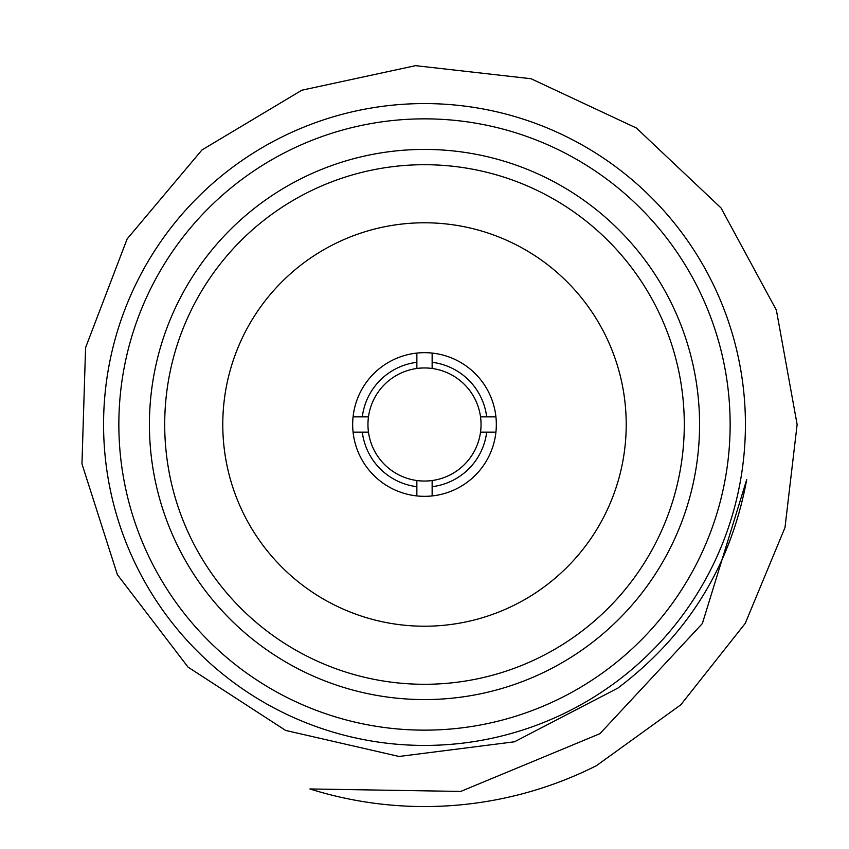 <?xml version="1.0" encoding="UTF-8"?>
<svg xmlns="http://www.w3.org/2000/svg" width="849" height="849" viewBox="0 0 849 849"><rect width="100%" height="100%" fill="white"/><g stroke="black" fill="none" stroke-linecap="round" stroke-linejoin="round"><path stroke-width="1.27" d="M495.922 416.859L480.523 416.859A56.543 56.543 0 0 1 480.523 432.141L486.689 432.141A62.656 62.656 0 0 1 432.141 486.689L432.141 480.523A56.543 56.543 0 0 1 416.859 480.523L416.859 486.689A62.656 62.656 0 0 1 362.311 432.141L368.477 432.141A56.543 56.543 0 0 1 368.477 416.859L353.078 416.859A71.825 71.825 0 0 0 353.078 432.141L368.477 432.141A56.543 56.543 0 0 0 416.859 480.523L416.859 495.922A71.825 71.825 0 0 0 432.141 495.922L432.141 480.523A56.543 56.543 0 0 0 480.523 432.141L495.922 432.141A71.825 71.825 0 0 0 416.859 353.078L416.859 368.477A56.543 56.543 0 0 0 368.477 416.859L362.311 416.859A62.656 62.656 0 0 1 416.859 362.311L416.859 368.477A56.543 56.543 0 0 1 432.141 368.477L432.141 353.078M416.859 353.078A71.825 71.825 0 0 0 353.078 416.859M432.141 495.922A71.825 71.825 0 0 0 495.922 432.141M353.078 432.141A71.825 71.825 0 0 0 416.859 495.922M617.764 688.157L514.473 741.793L399.062 756.47L285.625 730.427L188.064 667.144L117.385 574.646L81.96 463.872L85.579 347.644L127.148 238.93L201.977 149.944L301.841 90.206L415.554 65.66L531.049 78.734L636.379 128.019L721.013 207.931L776.379 310.129L797.126 424.5L784.996 527.558L745.231 623.389L680.792 704.819L596.423 765.681A382.05 382.05 0 0 1 309.885 788.954L460.742 791.427L599.925 733.685L702.356 623.559L746.738 479.515C730.745 565.89 687.754 635.434 617.764 688.157M149.424 424.5A275.076 275.076 0 0 0 562.038 662.719A275.076 275.076 0 0 0 562.038 186.281A275.076 275.076 0 0 0 149.424 424.5M730.14 424.5A305.64 305.64 0 0 0 271.68 159.803A305.64 305.64 0 0 0 271.68 689.197A305.64 305.64 0 0 0 730.14 424.5M745.422 424.5A320.922 320.922 0 0 1 264.039 702.431A320.922 320.922 0 0 1 264.039 146.569A320.922 320.922 0 0 1 745.422 424.5M164.706 424.5A259.794 259.794 0 0 0 554.397 649.485A259.794 259.794 0 0 0 554.397 199.515A259.794 259.794 0 0 0 164.706 424.5M222.778 424.5A201.722 201.722 0 0 0 525.361 599.192A201.722 201.722 0 0 0 525.361 249.808A201.722 201.722 0 0 0 222.778 424.5M432.141 362.311A62.656 62.656 0 0 1 486.689 416.859L480.523 416.859A56.543 56.543 0 0 0 432.141 368.477L432.141 362.311"/></g></svg>
